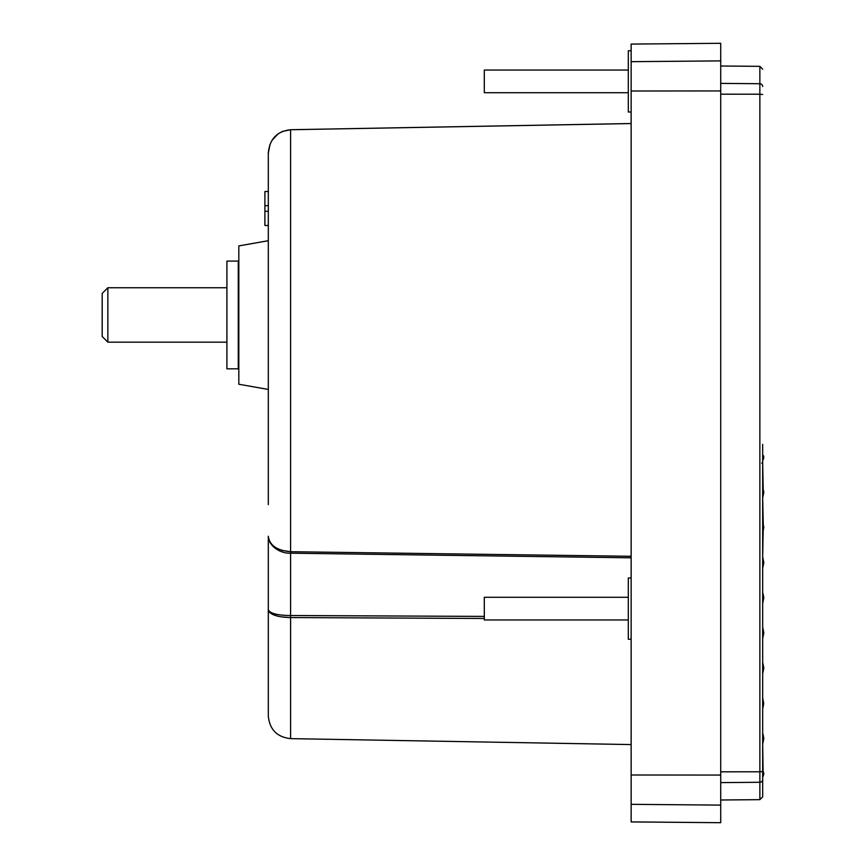 <?xml version="1.0" encoding="UTF-8"?>
<svg xmlns="http://www.w3.org/2000/svg" width="866" height="866" viewBox="0 0 866 866"><rect width="100%" height="100%" fill="white"/><g stroke="black" fill="none" stroke-linecap="round" stroke-linejoin="round"><path stroke-width="1.3" d="M762.675 444.334L762.675 779.465C762.675 802.609 762.675 802.609 762.675 779.465A2.836 2.815 180 0 1 759.861 782.279L759.861 799.654L720.718 800M268.308 205.653L264.899 205.686L264.899 191.516L268.308 191.483L268.308 153.228L268.308 504.629M268.308 481.604L268.308 389.44L238.821 384.244L268.308 389.44M268.308 536.238L268.308 609.545C269.575 613.355 277.012 615.347 290.586 615.52L290.586 553.201C278.56 553.688 268.027 544.216 268.308 536.238C269.521 545.353 276.947 550.505 290.586 551.707L282.284 550.473M269.932 541.835L268.882 539.583M762.675 775.828L763.39 775.6L763.812 773.5L762.675 769.712M763.39 775.6L762.675 777.235M631.141 44.079L720.718 43.3L720.718 822.7L631.141 821.921L631.141 44.079M763.487 596.144L762.675 592.084L763.487 596.154M762.675 740.993L762.675 708.864L763.639 704.047L762.675 697.531L762.675 673.716L763.812 668.054L762.675 662.403L762.675 638.567L763.812 632.894L762.675 627.233L762.675 603.418L763.812 597.746L762.675 592.084L762.675 568.269L763.812 562.597L762.675 556.935L763.271 524.764L762.675 497.972L763.292 494.887L762.675 462.065M631.141 578.012L628.305 578.012L628.305 639.238L631.141 639.238M631.141 50.758L628.305 50.758L628.305 111.995L631.141 111.995M628.305 597.291L484.31 597.291L484.31 619.969L628.305 619.969M628.305 70.038L484.31 70.038L484.31 92.716L628.305 92.716M238.821 384.244L238.821 245.912L268.308 240.716L268.308 225.506L264.899 225.474L264.899 211.293L268.308 211.326M238.821 245.912L268.308 240.716M226.914 261.099L226.914 368.819L238.258 368.819L238.258 261.099L226.914 261.099M226.914 287.739L107.86 287.739L107.86 342.167L226.914 342.167M102.188 336.495L107.86 342.167L102.188 336.495L102.188 293.412L107.86 287.739L102.188 293.412M762.675 451.727L762.675 455.678L763.552 455.862L762.675 455.808M762.924 733.924L763.812 738.352L762.675 744.024L763.087 769.896M762.675 779.173L762.675 796.817L759.861 799.654M762.675 86.535C762.675 63.391 762.675 63.391 762.675 86.535C762.675 63.391 762.675 63.391 762.675 86.535A2.836 2.815 0 0 0 759.861 83.721L759.861 66.346L762.675 69.183M762.675 777.841L762.675 778.978M763.433 775.351L762.675 775.102M762.675 773.446L763.715 773.057M763.704 772.981L762.675 772.602M761.744 463.094L762.675 462.79L762.675 460.062M762.675 460.669L763.509 458.623L762.675 458.439M762.675 458.926L763.487 458.753L763.769 457.367L762.675 457.183M762.675 457.551L763.812 457.151L762.675 456.306M762.675 456.555L763.671 456.447L762.675 455.927M763.043 531.291L763.812 527.448L763.271 524.764M631.141 746.232L631.141 755.899M631.141 206.454L631.141 202.839M631.141 545.374L631.141 535.913M290.586 551.707L290.586 553.201L631.141 557.812L631.141 556.297L290.586 551.707L290.586 129.738C276.947 131.275 269.521 139.101 268.308 153.228L270.04 144.211M763.639 704.047L763.563 701.98M763.292 494.887L763.812 492.299L763.065 488.619M484.31 618.476L290.586 617.555C276.947 617.22 269.521 614.546 268.308 609.545L268.308 715.955L268.308 609.545M631.141 123.546L290.586 129.738L282.673 131.372L290.586 129.716L631.141 123.524M484.31 616.408L290.586 615.52L290.586 738.633L631.141 744.576M268.893 611.472L269.911 612.652M269.943 612.684L272.173 614.178M274.652 615.25L277.986 616.213M281.905 616.938L290.391 617.555M268.557 538.663L270.051 542.581M272.346 545.732L274.576 547.799M274.641 547.842L278.029 550.051M272.065 140.281L278.094 133.905M278.322 133.743L282.251 131.545M268.308 153.228L268.33 152.08L268.308 153.228C268.308 168.469 268.308 168.469 268.308 153.228M264.899 205.686L264.899 211.293M238.258 363.135L238.821 363.135L238.258 363.125M238.258 363.006L238.821 363.006M238.821 362.984L238.258 362.984M238.258 362.746L238.821 362.746M238.821 362.713L238.258 362.713M238.258 362.367L238.821 362.367M238.821 362.313L238.258 362.313M238.258 361.847L238.821 361.847M238.821 361.782L238.258 361.782M238.258 361.198L238.821 361.198M238.821 361.122L238.258 361.122M238.258 360.429L238.821 360.429M238.821 360.332L238.258 360.332M238.258 359.531L238.821 359.531M238.821 359.422L238.258 359.422M238.258 358.513L238.821 358.513M238.821 358.394L238.258 358.394M238.258 357.377L238.821 357.377M238.821 357.236L238.258 357.236M238.258 356.121L238.821 356.121M238.821 355.969L238.258 355.969M238.258 354.746L238.821 354.746M238.821 354.595L238.258 354.595M238.258 353.274L238.821 353.274M238.821 353.101L238.258 353.101M238.258 351.693L238.821 351.693M238.821 351.509L238.258 351.509M238.258 350.005L238.821 350.005M238.821 349.81L238.258 349.81M238.258 348.229L238.821 348.229M238.821 348.024L238.258 348.024M238.821 346.443L238.258 346.443M238.258 346.357L238.821 346.357M238.821 346.14L238.258 346.14M238.821 344.571L238.258 344.571M238.258 344.397L238.821 344.397M238.821 344.181L238.258 344.181M238.821 342.611L238.258 342.611M238.258 342.362L238.821 342.362M238.821 342.135L238.258 342.135M238.821 340.587L238.258 340.587M238.258 340.251L238.821 340.251M238.821 340.013L238.258 340.013M238.821 338.487L238.258 338.487M238.258 338.076L238.821 338.076M238.821 337.827L238.258 337.827M238.821 336.322L238.258 336.322M238.258 335.824L238.821 335.824M238.821 335.575L238.258 335.575M238.821 334.092L238.258 334.092M238.258 333.529L238.821 333.529M238.821 333.269L238.258 333.269M238.821 331.819L238.258 331.819M238.258 331.169L238.821 331.169M238.821 330.909L238.258 330.909M238.821 329.491L238.258 329.491M238.258 328.777L238.821 328.777M238.821 328.506L238.258 328.506M238.821 327.132L238.258 327.132M238.258 326.341L238.821 326.341M238.821 326.071L238.258 326.071M238.821 324.739L238.258 324.739M238.258 323.873L238.821 323.873M238.821 323.603L238.258 323.603M238.821 322.314L238.258 322.314M238.258 321.383L238.821 321.383M238.821 321.102L238.258 321.102M238.821 319.879L238.258 319.879M238.258 318.872L238.821 318.872M238.821 318.591L238.258 318.591M238.821 317.421L238.258 317.421M238.258 316.361L238.821 316.361M238.821 316.079L238.258 316.079M238.821 314.953L238.258 314.953M238.258 313.838L238.821 313.838M238.821 313.557L238.258 313.557M238.821 312.496L238.258 312.496M238.258 311.316L238.821 311.316M238.821 311.035L238.258 311.035M238.821 310.039L238.258 310.039M238.258 308.805L238.821 308.805M238.821 308.523L238.258 308.523M238.821 307.592L238.258 307.592M238.258 306.315L238.821 306.315M238.821 306.034L238.258 306.034M238.821 305.168L238.258 305.168M238.258 303.847L238.821 303.847M238.821 303.565L238.258 303.565M238.821 302.775L238.258 302.775M238.258 301.4L238.821 301.4M238.821 301.13L238.258 301.13M238.821 300.415L238.258 300.415M238.258 298.997L238.821 298.997M238.821 298.738L238.258 298.738M238.821 298.088L238.258 298.088M238.258 296.648L238.821 296.648M238.821 296.389L238.258 296.389M238.821 295.815L238.258 295.815M238.258 294.332L238.821 294.332M238.821 294.083L238.258 294.083M238.821 293.596L238.258 293.596M238.258 292.08L238.821 292.08M238.821 291.842L238.258 291.842M238.821 291.431L238.258 291.431M238.258 289.894L238.821 289.894M238.821 289.655L238.258 289.655M238.821 289.331L238.258 289.331M238.258 287.772L238.821 287.772M238.821 287.544L238.258 287.544M238.821 287.296L238.258 287.296M238.258 285.726L238.821 285.726M238.821 285.509L238.258 285.509M238.821 285.347L238.258 285.347M238.258 283.767L238.821 283.767M238.821 283.55L238.258 283.55M238.821 283.463L238.258 283.463M238.258 281.883L238.821 281.883M238.821 281.677L238.258 281.677L238.821 281.677M238.258 280.097L238.821 280.097M238.821 279.902L238.258 279.902M238.258 278.408L238.821 278.408M238.821 278.224L238.258 278.224M238.258 276.806L238.821 276.806M238.821 276.644L238.258 276.644M238.258 275.323L238.821 275.323M238.821 275.161L238.258 275.161M238.258 273.937L238.821 273.937M238.821 273.797L238.258 273.797M238.258 272.671L238.821 272.671M238.821 272.541L238.258 272.541M238.258 271.523L238.821 271.523M238.821 271.404L238.258 271.404M238.258 270.484L238.821 270.484M238.821 270.376L238.258 270.376M238.258 269.575L238.821 269.575M238.821 269.478L238.258 269.478M238.258 268.796L238.821 268.796M238.821 268.709L238.258 268.709M238.258 268.135L238.821 268.135M238.821 268.059L238.258 268.059M238.258 267.594L238.821 267.594M238.821 267.551L238.258 267.551M238.258 267.193L238.821 267.193M238.821 267.161L238.258 267.161M238.258 266.923L238.821 266.923M238.821 266.901L238.258 266.901M238.258 266.782L238.821 266.782L238.258 266.782M762.675 94.502L759.861 94.21L759.861 771.79L762.675 771.498M720.718 782.615L759.861 782.279L759.861 771.79L720.718 771.822M720.718 94.177L759.861 94.21L759.861 83.721L720.718 83.385M720.718 805.109L631.141 804.33M720.718 775.07L631.141 774.994M720.718 90.93L631.141 91.006M720.718 60.891L631.141 61.67M759.861 66.346L720.718 66M763.52 455.689L762.675 455.678M290.586 738.633C277.033 737.096 269.607 729.54 268.308 715.955"/></g></svg>
